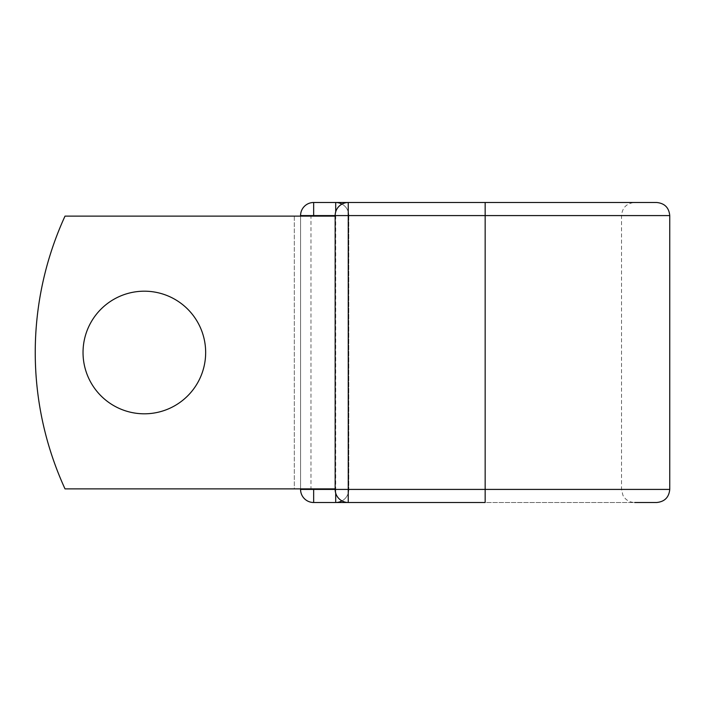 <?xml version="1.0" encoding="UTF-8"?>
<svg xmlns="http://www.w3.org/2000/svg" width="705" height="705" viewBox="0 0 705 705"><rect width="100%" height="100%" fill="white"/><g stroke="black" fill="none" stroke-linecap="round" stroke-linejoin="round"><path stroke-width="0.53" stroke-dasharray="3.52 2.64" d="M205.657 352.5A61.309 61.309 0 0 0 144.349 291.191A61.309 61.309 0 0 0 83.031 352.5A61.309 61.309 0 0 1 144.349 291.191A61.309 61.309 0 0 1 205.657 352.5A61.309 61.309 0 0 1 144.349 413.809A61.309 61.309 0 0 1 83.031 352.5A61.309 61.309 0 0 1 144.349 291.191A61.309 61.309 0 0 1 205.657 352.5A61.309 61.309 0 0 1 144.349 413.809A61.309 61.309 0 0 1 83.031 352.5A61.309 61.309 0 0 0 144.349 413.809A61.309 61.309 0 0 0 205.657 352.5M335.157 488.873L335.157 216.127L333.597 216.127L335.157 216.127L335.157 488.873L335.157 216.127L335.157 488.873L65.01 488.873A327.287 327.287 0 0 1 65.01 216.127A327.287 327.287 0 0 0 65.01 488.873A327.287 327.287 0 0 1 65.01 216.127L333.597 216.127L310.967 216.127L310.967 488.873L335.157 488.873L310.967 488.873M335.157 216.127L65.01 216.127L294.311 216.127L294.311 488.873L65.01 488.873L294.311 488.873L294.311 216.127L310.967 216.127M300.568 488.873L300.568 216.127M669.75 215.589L300.568 215.589L300.568 489.411L669.75 489.411M348.79 215.589L348.79 489.411L348.79 215.589A13.095 13.095 0 0 0 335.703 202.494A13.095 13.095 0 0 1 348.79 215.589L335.157 215.589L335.157 489.411A13.095 13.095 0 0 0 348.244 502.506L348.244 202.494A13.095 13.095 0 0 0 335.157 215.589L348.79 215.589A13.095 13.095 0 0 0 341.969 204.097A13.095 13.095 0 0 1 348.79 215.589M656.655 202.494L313.663 202.494M656.655 502.506L313.663 502.506M335.703 493.156L335.703 489.411L335.157 489.411L485.163 489.411L485.163 202.494L634.623 202.494C626.666 203.269 622.303 207.631 621.528 215.589L621.528 489.411L622.912 495.262C625.45 499.889 629.353 502.304 634.623 502.506L348.244 502.506L485.163 502.506L485.163 489.411L621.528 489.411L348.79 489.411A13.095 13.095 0 0 1 335.703 502.506A13.095 13.095 0 0 0 348.79 489.411A13.095 13.095 0 0 1 341.969 500.902A13.095 13.095 0 0 0 348.79 489.411L335.703 489.411L335.703 211.844M634.623 202.494L485.163 202.494"/><path stroke-width="1.06" d="M205.657 352.5A61.309 61.309 0 0 0 144.349 291.191A61.309 61.309 0 0 0 83.031 352.5A61.309 61.309 0 0 0 144.349 413.809A61.309 61.309 0 0 0 205.657 352.5M485.163 202.494L348.244 202.494L348.244 215.589L669.75 215.589C668.975 207.631 664.612 203.269 656.655 202.494L485.163 202.494L485.163 502.506L313.663 502.506A13.095 13.095 0 0 1 300.568 489.411A13.095 13.095 0 0 0 313.663 502.506A13.095 13.095 0 0 1 300.568 489.411L300.568 488.873M300.568 216.127L300.568 215.589A13.095 13.095 0 0 1 313.663 202.494A13.095 13.095 0 0 0 300.568 215.589A13.095 13.095 0 0 1 313.663 202.494L335.703 202.494A13.095 13.095 0 0 1 341.969 204.097A13.095 13.095 0 0 0 335.703 202.494L348.244 202.494A13.095 13.095 0 0 0 335.157 215.589L313.663 215.589L313.663 216.127M634.623 502.506L656.655 502.506C664.612 501.731 668.975 497.369 669.75 489.411L669.75 215.589M313.663 488.873L313.663 489.411L335.157 489.411L335.157 215.589A13.095 13.095 0 0 1 348.244 202.494M335.157 488.873L65.01 488.873A327.287 327.287 0 0 1 65.01 216.127L335.157 216.127M335.703 502.506A13.095 13.095 0 0 0 341.969 500.902A13.095 13.095 0 0 1 335.703 502.506L335.703 493.156M335.157 489.411A13.095 13.095 0 0 0 348.244 502.506L348.244 489.411L335.157 489.411A13.095 13.095 0 0 0 348.244 502.506M313.663 202.494A13.095 13.095 0 0 0 300.568 215.589L313.663 215.589L313.663 202.494M300.568 489.411A13.095 13.095 0 0 0 313.663 502.506L313.663 489.411L300.568 489.411M335.157 215.589L348.244 215.589L348.244 489.411L669.75 489.411M335.703 211.844L335.703 202.494"/></g></svg>

